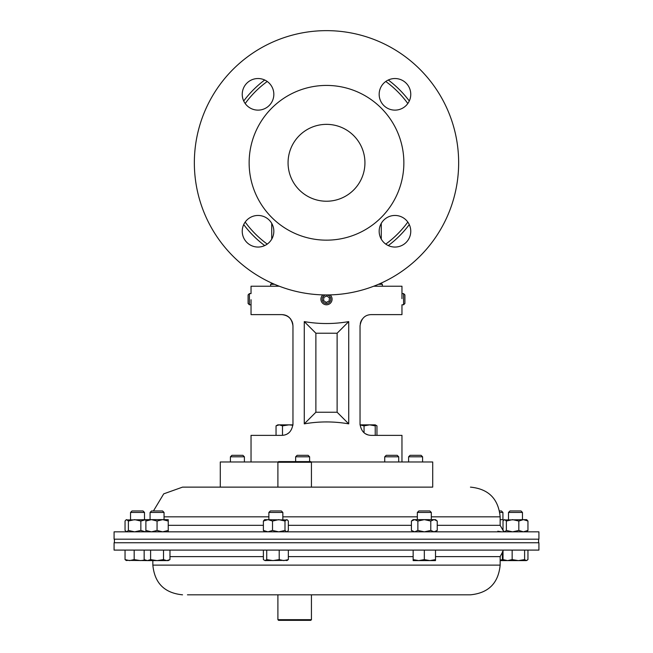 <?xml version="1.0" encoding="UTF-8"?>
<svg xmlns="http://www.w3.org/2000/svg" width="653" height="653" viewBox="0 0 653 653"><rect width="100%" height="100%" fill="white"/><g stroke="black" fill="none" stroke-linecap="round" stroke-linejoin="round"><path stroke-width="0.98" d="M311.146 461.973L432.71 461.973L432.71 487.13L182.546 487.13L220.29 487.13L220.29 461.973L278.194 461.973M531.681 531.844L114.079 531.844L114.079 539.182L538.921 539.182L538.921 531.844L531.681 531.844M187.452 594.818L470.454 594.818L311.44 594.818L311.44 619.681L277.9 619.681L277.9 594.818L187.452 594.818M114.079 550.095L538.921 550.095L538.921 542.757L114.079 542.757L114.079 550.095M382.348 286.218L382.348 284.3L378.446 284.3M274.554 284.3L270.652 284.3L270.652 286.218M388.298 80.009A103.305 103.305 0 0 1 409.284 100.995M272.334 283.329L270.652 284.3M380.666 283.329L382.348 284.3M409.284 224.583A103.305 103.305 0 0 1 388.298 245.577A103.305 103.305 0 0 0 409.284 224.583A103.305 103.305 0 0 1 388.298 245.577M264.702 245.577A103.305 103.305 0 0 1 243.716 224.583A103.305 103.305 0 0 0 264.702 245.577M243.716 100.995A103.305 103.305 0 0 1 264.702 80.009A103.305 103.305 0 0 0 243.716 100.995M304.265 423.862L304.265 321.603C319.088 324.174 333.912 324.174 348.735 321.603L348.735 423.862C333.912 421.291 319.088 421.291 304.265 423.862L315.881 412.239L337.119 412.239L337.119 333.218L315.881 333.218L315.881 412.239M401.962 461.973L401.962 435.363L371.222 435.363C364.929 435.167 361.199 431.437 360.04 424.181L360.04 325.798C361.223 318.525 364.945 314.795 371.222 314.615L401.962 314.615L401.962 304.78L403.595 304.78L403.595 293.597L404.909 294.919L404.909 303.457L403.595 304.78M401.962 298.658L401.962 286.218L373.712 286.218M279.288 286.218L251.038 286.218L251.038 293.597L249.405 293.597L249.405 304.78L251.038 304.78M251.038 461.973L251.038 435.363L281.778 435.363C288.071 435.176 291.793 431.445 292.96 424.181L292.96 325.798C291.801 318.542 288.071 314.819 281.778 314.615L251.038 314.615L251.038 299.719M289.352 317.578L290.789 319.178M291.948 321.162L292.699 323.39M292.707 323.423L292.96 325.798C292.25 319.056 288.52 315.326 281.778 314.615M360.293 323.439L361.036 321.178M361.06 321.137L362.211 319.178M364.203 432.89L364.994 433.47M365.541 433.812L367.917 434.865M285.198 434.825L286.52 434.31M287.442 433.821L289.042 432.678M292.96 424.181A11.183 11.183 0 0 1 292.936 424.858L288.952 424.858L292.911 425.25M364.048 432.759L364.048 425.854L369.639 424.858L360.064 424.858A11.183 11.183 0 0 1 360.04 424.181M304.265 321.603L315.881 333.218M348.735 321.603L337.119 333.218M348.735 423.862L337.119 412.239M364.937 162.793A38.437 38.437 0 0 0 326.5 124.356A38.437 38.437 0 0 0 288.063 162.793A38.437 38.437 0 0 0 326.5 201.23A38.437 38.437 0 0 0 364.937 162.793M410.761 231.252A15.794 15.794 0 0 0 394.959 215.457A15.794 15.794 0 0 0 379.164 231.252A15.794 15.794 0 0 0 394.959 247.054A15.794 15.794 0 0 0 410.761 231.252M410.761 94.326A15.794 15.794 0 0 0 394.959 78.531A15.794 15.794 0 0 0 379.164 94.326A15.794 15.794 0 0 0 394.959 110.128A15.794 15.794 0 0 0 410.761 94.326M273.836 94.326A15.794 15.794 0 0 0 258.041 78.531A15.794 15.794 0 0 0 242.239 94.326A15.794 15.794 0 0 0 258.041 110.128A15.794 15.794 0 0 0 273.836 94.326M273.836 231.252A15.794 15.794 0 0 0 258.041 215.457A15.794 15.794 0 0 0 242.239 231.252A15.794 15.794 0 0 0 258.041 247.054A15.794 15.794 0 0 0 273.836 231.252M458.651 162.793A132.151 132.151 0 0 1 326.5 294.944A132.151 132.151 0 0 1 194.349 162.793A132.151 132.151 0 0 1 326.5 30.642A132.151 132.151 0 0 1 458.651 162.793M403.864 162.793A77.364 77.364 0 0 1 326.5 240.157A77.364 77.364 0 0 1 249.136 162.793A77.364 77.364 0 0 1 326.5 85.429A77.364 77.364 0 0 1 403.864 162.793M251.397 487.13L220.29 487.13M268.873 512.442L282.847 512.442L281.37 510.964L270.35 510.964L268.873 512.442L268.873 519.641M266.734 550.095L266.734 559.605L265.061 560.601L263.388 559.605L263.388 550.095M279.206 550.095L279.206 559.605L272.97 560.601L266.734 559.605M288.332 550.095L288.332 559.605L283.769 560.601L279.206 559.605M286.659 560.601L288.332 559.605M265.061 560.601L287.434 560.372M508.499 512.442L522.473 512.442L520.996 510.964L509.977 510.964L508.499 512.442L508.499 519.641M524.612 550.095L524.612 559.605L518.376 560.601L512.148 559.605L507.577 560.601L503.014 559.605L504.687 560.601M512.148 550.095L512.148 559.605M527.959 550.095L527.959 559.605L526.285 560.601L524.612 559.605M527.061 560.372L526.285 560.601L527.061 560.372M503.014 550.095L503.014 559.605M500.149 560.601L526.285 560.601M130.527 512.442L144.501 512.442L143.023 510.964L132.004 510.964L130.527 512.442L130.527 519.641M125.041 550.095L125.041 559.605L126.715 560.601M134.175 550.095L134.175 559.605L129.612 560.601L125.041 559.605M144.933 560.062L140.411 560.601L134.175 559.605M125.939 560.372L147.374 560.601L144.15 559.605L144.15 550.095M277.9 462.267L278.57 461.589L310.771 461.589L311.44 462.267L277.9 462.267L277.9 487.13L310.191 487.13M282.496 425.854L288.952 424.858L279.264 424.858L282.496 425.854L282.496 435.339M276.039 425.854L279.264 424.858L277.77 424.858L276.039 425.854L276.039 435.363M376.961 435.363L376.961 425.854L375.23 425.079M375.23 425.854L375.23 424.858L369.639 424.858L375.23 425.854L375.23 435.363M360.064 424.94L364.048 425.854M311.44 619.681L310.771 620.35L278.57 620.35L277.9 619.681M295.638 456.806L309.612 456.806L308.134 455.329L297.115 455.329L295.638 456.806L295.638 461.589M384.731 456.806L398.705 456.806L397.228 455.329L386.209 455.329L384.731 456.806L384.731 461.973M150.076 512.442L164.05 512.442L162.573 510.964L151.553 510.964L150.076 512.442L150.076 519.641M150.606 559.605L147.374 560.601L157.063 560.601L150.606 559.605L150.606 550.095M163.511 559.605L157.063 560.601L166.744 560.601L163.511 559.605L163.511 550.095M169.968 559.605L166.744 560.601L168.237 560.601L169.968 559.605L169.968 550.095M422.581 456.806L408.607 456.806L410.084 455.329L421.103 455.329L422.581 456.806L422.581 461.973M408.607 456.806L408.607 461.973M499.823 512.442L502.924 512.442L501.447 510.964L499.569 510.964M502.394 551.695L502.394 559.605L500.149 560.16M503.683 560.225L502.394 559.605M417.34 512.442L431.315 512.442L429.837 510.964L418.818 510.964L417.34 512.442L417.34 519.641M431.315 512.442L431.315 519.641M424.328 559.605L418.736 560.601L413.145 559.605L413.145 560.601L429.919 560.601L424.328 559.605L424.328 550.095M413.145 550.095L413.145 559.605M435.51 559.605L429.919 560.601L435.51 560.601L435.51 550.095M230.419 456.806L244.393 456.806L242.916 455.329L231.897 455.329L230.419 456.806L230.419 461.973M244.393 456.806L244.393 461.973M272.521 530.448L267.959 531.844L263.388 530.448L263.388 521.037L264.677 519.641L287.434 519.959L286.659 519.641L284.994 521.037L278.758 519.641L272.521 521.037L272.521 530.448L278.758 531.844L284.994 530.448L284.994 521.037M287.042 531.844L288.332 530.448L288.332 521.037L287.434 519.959M287.434 531.526L286.659 531.844L284.994 530.448M263.388 521.037L267.959 519.641L272.521 521.037M263.388 530.448L264.677 531.844M168.237 531.844L168.237 530.448L162.654 531.844L157.063 530.448L151.472 531.844L145.88 530.448L145.88 531.844L145.423 531.844L140.852 530.448L140.852 521.037L134.624 519.641L128.388 521.037L126.715 519.641L125.939 519.959L148.696 519.641M140.852 530.448L134.624 531.844L128.388 530.448L128.388 521.037M125.939 519.959L125.041 521.037L125.041 530.448L126.715 531.844L128.388 530.448M145.88 519.657L140.852 521.037M527.959 530.448L523.388 531.844L518.825 530.448L518.825 521.037L512.589 519.641L506.361 521.037L504.687 519.641L503.912 519.959L526.669 519.641L527.959 521.037L527.959 530.448L526.669 531.844M518.825 521.037L523.388 519.641L527.959 521.037M518.825 530.448L512.589 531.844L506.361 530.448L506.361 521.037M503.912 519.959L503.014 521.037L503.014 530.448L504.687 531.844L506.361 530.448M145.88 521.037L145.88 519.641L168.237 519.641L168.237 521.037L162.654 519.641L157.063 521.037L151.472 519.641L145.88 521.037L145.88 530.448M168.237 530.448L168.237 521.037M157.063 530.448L157.063 521.037M500.149 519.641L501.528 519.641L500.149 519.731M503.961 519.919L501.528 519.641M501.528 531.844L497.806 531.199M435.51 531.844L437.232 530.448L434.008 531.844L430.784 530.448L424.328 531.844L417.871 530.448L417.871 521.037L414.647 519.641L411.414 521.037L413.145 519.641L435.51 519.641L437.232 521.037L434.376 519.657M437.232 530.448L437.232 521.037M434.008 519.641L430.784 521.037L430.784 530.448M417.871 521.037L424.328 519.641L430.784 521.037M417.871 530.448L414.647 531.844L411.414 530.448L411.414 521.037M322.925 294.895A5.591 5.591 0 0 0 325.969 304.755A5.591 5.591 0 0 0 330.075 294.895M326.067 294.944A4.269 4.269 0 0 0 326.092 303.441A4.269 4.269 0 0 0 330.753 299.596A4.269 4.269 0 0 0 326.933 294.944M326.19 302.404L329.128 301.057L329.439 297.85L326.81 295.98L323.872 297.319L323.561 300.527L326.19 302.404M249.405 304.78L248.091 303.457L248.091 294.919L249.405 293.597M431.315 516.825L500.149 516.825L500.149 525.322L437.232 525.322M417.34 516.825L282.847 516.825M268.873 516.825L164.05 516.825M411.414 525.322L288.332 525.322M263.388 525.322L168.237 525.322M435.51 556.625L500.149 556.625L503.014 551.222M152.851 560.601L152.851 565.123L500.149 565.123C498.394 583.153 488.493 593.055 470.454 594.818M169.968 556.625L263.388 556.625M288.332 556.625L413.145 556.625M385.768 81.478A100.619 100.619 0 0 1 407.815 103.517M407.815 222.061A100.619 100.619 0 0 1 385.768 244.1M267.232 244.1A100.619 100.619 0 0 1 245.185 222.061M245.185 103.517A100.619 100.619 0 0 1 267.232 81.478M381.27 223.375L381.27 239.137M271.73 239.137L271.73 223.375M500.149 525.322L503.357 530.938M153.431 510.964L163.732 493.848L182.546 487.13M500.149 516.825C498.394 498.786 488.493 488.885 470.454 487.13M152.851 565.123C154.606 583.153 164.507 593.055 182.546 594.818M500.149 565.123L500.149 556.625M114.414 539.182L114.414 542.757M538.586 539.182L538.586 542.757M282.847 512.442L282.847 519.641M522.473 512.442L522.473 519.641M144.501 512.442L144.501 519.641M311.44 462.267L311.44 487.13M375.23 424.858L376.961 425.854M309.612 456.806L309.612 461.589M398.705 456.806L398.705 461.973M164.05 512.442L164.05 519.641M145.88 560.601L144.15 559.605M502.924 512.442L502.924 519.641M413.145 531.844L411.414 530.448M401.962 293.597L403.595 293.597"/></g></svg>
